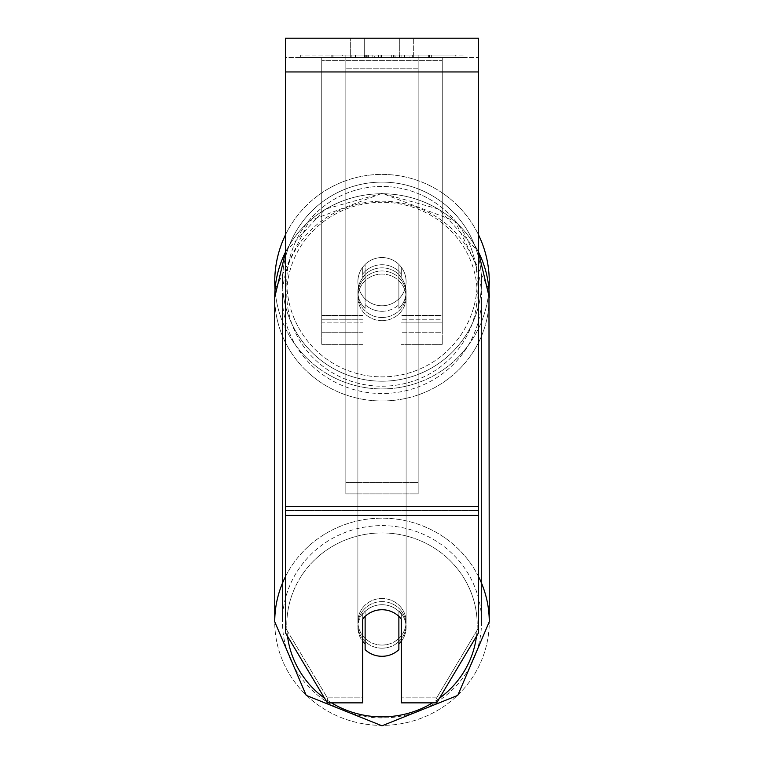 <?xml version="1.0" encoding="UTF-8"?>
<svg xmlns="http://www.w3.org/2000/svg" width="764" height="764" viewBox="0 0 764 764"><rect width="100%" height="100%" fill="white"/><g stroke="black" fill="none" stroke-linecap="round" stroke-linejoin="round"><path stroke-width="0.57" stroke-dasharray="3.82 2.86" d="M401.281 274.037L401.281 267.19A24.104 24.104 0 0 0 362.719 267.19L362.719 277.16A24.104 23.283 180 0 1 382 267.839A24.104 23.283 180 0 1 401.281 277.16L401.281 267.19A24.104 24.104 0 0 0 362.719 267.19L362.719 274.037A24.104 23.283 180 0 1 382 264.726A24.104 23.283 180 0 1 401.281 274.037L401.281 267.19A24.104 24.104 0 0 0 362.719 267.19L362.719 277.16A24.104 23.283 0 0 1 382 267.839A24.104 23.283 0 0 1 401.281 277.16L401.281 267.19A24.104 24.104 0 0 0 362.719 267.19L362.719 274.037A24.104 23.283 0 0 1 382 264.726A24.104 23.283 0 0 1 401.281 274.037M321.739 322.886L321.739 57.481L321.739 344.325L321.739 57.481L321.739 322.886L362.719 322.886L321.739 322.886M442.26 319.772L442.26 57.481L442.26 344.325L442.26 57.481L321.739 57.481L442.26 57.481L321.739 57.481L442.26 57.481L442.26 322.886L401.281 322.886L442.26 322.886L442.26 60.604L321.739 60.604L442.26 60.604L442.26 57.481L321.739 57.481L442.26 57.481L442.26 315.398L401.281 315.398L442.26 315.398L401.281 315.398L442.26 315.398L442.26 332.273L401.281 332.273L442.26 332.273L442.26 319.772L401.281 319.772L442.26 319.772M382 648.178A24.104 23.283 0 0 1 357.896 624.895A24.104 23.283 0 0 1 382 601.612A24.104 23.283 0 0 1 406.104 624.895A24.104 23.283 0 0 1 382 648.178A24.104 23.283 180 0 1 357.896 624.895A24.104 23.283 180 0 1 382 601.612A24.104 23.283 180 0 1 406.104 624.895A24.104 23.283 180 0 1 382 648.178M401.281 641.368A24.104 23.283 0 0 0 406.104 627.397L406.104 624.895L406.104 627.397A24.104 23.283 180 0 1 398.875 644.023L398.875 610.77A24.104 23.283 180 0 1 406.104 627.397A24.104 23.283 0 0 0 398.875 610.77L398.875 649.639A24.104 23.283 180 0 1 382 656.295A24.104 23.283 180 0 1 365.125 649.639L365.125 610.77A24.104 23.283 0 0 0 357.896 627.397A24.104 23.283 180 0 1 365.125 610.77L365.125 644.023A24.104 23.283 180 0 1 357.896 627.397A24.104 23.283 0 0 0 362.719 641.368M382 311.292A24.104 23.283 0 0 1 365.125 304.635L365.125 308.379A24.104 23.283 0 0 1 357.896 291.752A24.104 23.283 0 0 1 365.125 275.126L365.125 271.382A24.104 23.283 0 0 1 382 264.726A24.104 23.283 0 0 1 398.875 271.382L398.875 275.126A24.104 23.283 0 0 1 406.104 291.752A24.104 23.283 0 0 1 398.875 308.379L398.875 304.635A24.104 23.283 0 0 1 382 311.292A24.104 23.283 180 0 1 365.125 304.635L365.125 271.382A24.104 23.283 180 0 1 382 264.726A24.104 23.283 180 0 1 398.875 271.382L398.875 304.635A24.104 23.283 180 0 1 382 311.292M382 317.528A24.104 23.283 0 0 1 357.896 294.245A24.104 23.283 0 0 1 382 270.962A24.104 23.283 0 0 1 406.104 294.245A24.104 23.283 0 0 1 382 317.528A24.104 23.283 180 0 1 357.896 294.245A24.104 23.283 180 0 1 382 270.962A24.104 23.283 180 0 1 406.104 294.245A24.104 23.283 180 0 1 382 317.528M398.875 275.126L398.875 308.379A24.104 23.283 180 0 0 406.104 291.752L406.104 294.245L406.104 291.752A24.104 23.283 180 0 0 398.875 275.126L398.875 308.379L398.875 275.126M382 320.651A24.104 23.283 0 0 1 357.896 297.368A24.104 23.283 0 0 1 382 274.085A24.104 23.283 0 0 1 406.104 297.368A24.104 23.283 0 0 1 382 320.651A24.104 23.283 180 0 1 357.896 297.368A24.104 23.283 180 0 1 382 274.085A24.104 23.283 180 0 1 406.104 297.368A24.104 23.283 180 0 1 382 320.651M382 645.064A24.104 23.283 0 0 1 357.896 621.781A24.104 23.283 0 0 1 382 598.499A24.104 23.283 0 0 1 406.104 621.781A24.104 23.283 0 0 1 382 645.064A24.104 23.283 180 0 1 357.896 621.781A24.104 23.283 180 0 1 382 598.499A24.104 23.283 180 0 1 406.104 621.781A24.104 23.283 180 0 1 382 645.064M382 525.622A99.549 96.159 0 0 1 481.549 621.781A99.549 96.159 0 0 1 382 717.94A99.549 96.159 0 0 1 282.451 621.781A99.549 96.159 0 0 1 382 525.622A99.549 96.159 180 0 1 481.549 621.781A99.549 96.159 180 0 1 382 717.94A99.549 96.159 180 0 1 282.451 621.781A99.549 96.159 180 0 1 382 525.622M382 201.209A99.549 96.159 0 0 1 481.549 297.368A99.549 96.159 0 0 1 382 393.527A99.549 96.159 0 0 1 282.451 297.368A99.549 96.159 0 0 1 382 201.209A99.549 96.159 180 0 1 481.549 297.368A99.549 96.159 180 0 1 382 393.527A99.549 96.159 180 0 1 282.451 297.368A99.549 96.159 180 0 1 382 201.209M463.299 55.075L300.701 55.075L463.299 55.075L463.299 57.481L300.701 57.481L463.299 57.481M300.701 55.075L300.701 57.481M364.266 57.481L364.266 38.2L350.666 38.2L413.334 38.2L364.266 38.2L364.266 57.481L350.666 57.481L350.666 38.2L350.666 57.481L413.334 57.481L364.266 57.481L399.734 57.481L364.266 57.481L364.266 38.2L364.266 57.481M478.417 71.95L478.417 633.012L436.664 702.861L401.281 702.861L401.281 697.866L436.664 697.866L436.664 702.861L436.664 697.866L478.417 628.018L478.417 633.012L478.417 510.409L478.417 628.018L436.664 697.866L401.281 697.866L401.281 614.046L401.281 702.861L401.281 614.046A24.104 23.283 0 0 0 382 604.735A24.104 23.283 0 0 0 362.719 614.046L362.719 697.866L327.336 697.866L285.583 628.018L285.583 633.012L285.583 38.2L285.583 57.481L285.583 38.2L478.417 38.2L478.417 57.481L285.583 57.481L285.583 71.95L285.583 57.481L478.417 57.481L478.417 38.2L478.417 506.666L478.417 71.95L285.583 71.95L285.583 506.666L285.583 71.95L478.417 71.95L285.583 71.95M365.125 644.023L365.125 616.386A24.104 23.283 180 0 1 382 609.729A24.104 23.283 180 0 1 401.281 619.041L401.281 614.046A24.104 23.283 180 0 0 362.719 614.046L362.719 702.861L327.336 702.861L327.336 697.866L327.336 702.861L285.583 633.012L285.583 510.409L285.583 628.018L327.336 697.866L362.719 697.866L362.719 702.861L362.719 619.041A24.104 23.283 180 0 1 382 609.729A24.104 23.283 180 0 1 398.875 616.386L398.875 644.023M374.475 57.481L429.435 57.481L374.475 57.481L374.475 55.075L333.018 55.075L333.018 57.481L429.435 57.481L332.923 57.481L429.435 57.481L333.018 57.481L333.018 55.075L401.883 55.075L401.883 57.481L401.883 55.075L429.435 55.075L429.435 57.481L429.435 55.075L332.923 55.075L332.923 57.481L332.923 55.075L429.435 55.075L429.435 57.481L429.435 55.075L412.321 55.075L412.321 57.481L412.321 55.075L429.435 55.075L429.435 57.481L429.435 55.075L333.018 55.075L333.018 57.481L333.018 55.075L429.435 55.075L374.475 55.075M399.734 57.481L413.334 57.481L399.734 57.481L399.734 38.2L399.734 57.481M418.156 57.481L345.844 57.481L455.736 57.481L345.844 57.481L345.844 55.075L345.844 493.897L345.844 57.481L345.844 493.897L345.844 57.481L418.156 57.481L418.156 55.075L418.156 57.481L418.156 55.075L345.844 55.075L418.156 55.075L418.156 57.481L418.156 55.075L455.736 55.075L455.736 57.481L455.736 55.075L345.844 55.075L418.156 55.075L418.156 57.481L418.156 55.075L455.736 55.075L418.156 55.075L418.156 482.561L345.844 482.561L418.156 482.561L418.156 493.897L345.844 493.897L418.156 493.897L418.156 68.817L345.844 68.817L418.156 68.817L418.156 57.481L418.156 493.897L418.156 57.481M409.599 57.481L331.089 57.481L409.599 57.481L409.599 55.075L431.364 55.075L431.364 57.481M285.583 510.409L285.583 515.394L285.583 506.666L285.583 510.409L478.417 510.409L285.583 510.409M362.719 614.046L362.719 619.041L362.719 614.046M364.991 57.481L428.623 57.481L332.006 57.481L364.991 57.481L364.991 55.075L428.623 55.075L332.006 55.075L332.006 57.481L332.006 55.075L342.492 55.075L342.492 57.481M342.492 55.075L364.991 55.075M428.623 55.075L428.623 57.481L399.362 57.481L428.623 57.481L428.623 55.075L399.362 55.075L428.623 55.075L428.623 57.481L428.623 55.075M399.362 55.075L399.362 57.481L399.362 55.075M394.94 55.075L394.94 57.481M364.418 55.075L391.655 55.075L391.655 57.481L364.418 57.481L391.655 57.481L391.655 55.075L364.418 55.075L364.418 57.481M368.143 57.481L380.949 57.481L368.143 57.481L368.143 55.075L355.47 55.075L355.47 57.481L355.47 55.075L380.949 55.075L380.949 57.481L380.949 55.075L368.143 55.075M429.435 55.075L429.435 57.481L429.435 55.075L393.622 55.075L429.435 55.075L429.435 57.481L429.435 55.075M393.622 55.075L393.622 57.481M404.5 55.075L404.5 57.481M333.018 55.075L333.018 57.481L333.018 55.075L372.135 55.075L333.018 55.075M372.135 55.075L372.135 57.481M431.364 55.075L331.089 55.075L331.089 57.481M331.089 55.075L351.192 55.075L351.192 57.481M351.192 55.075L366.758 55.075L366.758 57.481M366.758 55.075L355.461 55.075L355.461 57.481M355.461 55.075L406.983 55.075L406.983 57.481M406.983 55.075L395.274 55.075L395.274 57.481M395.274 55.075L409.599 55.075M366.921 57.481L355.193 57.481L378.381 57.481L366.921 57.481L366.901 55.075L355.193 55.075L378.381 55.075L378.381 57.481L378.381 55.075L366.921 55.075L366.921 57.481M355.193 55.075L355.193 57.481L355.193 55.075M365.125 308.379A24.104 23.283 180 0 1 357.896 291.752A24.104 23.283 180 0 1 365.125 275.126L365.125 308.379M274.734 281.658A107.266 107.266 0 0 0 382 388.924A107.266 107.266 0 0 0 489.266 281.658A107.266 107.266 0 0 0 382 174.393A107.266 107.266 0 0 0 274.734 281.658A107.266 107.266 0 0 1 382 174.393A107.266 107.266 0 0 1 489.266 281.658M285.583 251.776L325.187 209.135L382 193.34L454.914 221.063L488.97 289.632A107.266 107.266 0 0 1 382 388.924A107.266 107.266 0 0 1 275.03 289.632L309.086 221.063L382 193.34L438.813 209.135L478.417 251.776M406.104 281.658A24.104 24.104 0 0 1 382 305.762A24.104 24.104 0 0 1 365.125 264.439A24.104 24.104 0 0 1 398.875 264.439L398.875 298.867A24.104 24.104 0 0 1 357.896 281.658A24.104 24.104 0 0 1 382 257.554A24.104 24.104 0 0 1 398.875 298.867A24.104 24.104 0 0 1 357.896 281.658A24.104 24.104 0 0 1 382 257.554A24.104 24.104 0 0 1 406.104 281.658A24.104 24.104 0 0 1 382 305.762A24.104 24.104 0 0 1 365.125 264.439A24.104 24.104 0 0 1 406.104 281.658A24.104 24.104 0 0 1 398.875 298.867L398.875 264.439A24.104 24.104 0 0 1 382 305.762A24.104 24.104 0 0 1 357.896 281.658A24.104 24.104 0 0 1 382 257.554A24.104 24.104 0 0 1 406.104 281.658A24.104 24.104 0 0 1 382 305.762A24.104 24.104 0 0 1 357.896 281.658A24.104 24.104 0 0 1 382 257.554A24.104 24.104 0 0 1 406.104 281.658M365.125 298.867L365.125 264.439L365.125 298.867M398.875 264.439L398.875 298.867L398.875 264.439M285.583 234.653A107.266 107.266 0 0 1 478.417 234.653A107.266 107.266 0 0 0 285.583 234.653M282.451 281.658A99.549 99.549 0 0 1 382 182.109A99.549 99.549 0 0 1 481.549 281.658A99.549 99.549 0 0 1 382 381.207A99.549 99.549 0 0 1 282.451 281.658A99.549 99.549 0 0 1 382 182.109A99.549 99.549 0 0 1 481.549 281.658A99.549 99.549 0 0 1 382 381.207A99.549 99.549 0 0 1 282.451 281.658M362.719 315.398L321.739 315.398L362.719 315.398M362.719 319.772L321.739 319.772L362.719 319.772M478.417 576.381A107.266 103.608 180 0 0 382 518.164A107.266 103.608 180 0 0 285.583 576.381M285.583 251.967A107.266 103.608 0 0 1 382 193.75A107.266 103.608 180 0 1 489.266 297.368A107.266 103.608 180 0 1 382 400.976A107.266 103.608 180 0 1 274.734 297.368L274.734 621.781A107.266 103.608 180 0 0 382 725.389A107.266 103.608 180 0 0 489.266 621.781A107.266 103.608 0 0 0 382 518.164A107.266 103.608 0 0 0 274.734 621.781A107.266 103.608 0 0 0 382 725.389A107.266 103.608 0 0 0 489.266 621.781L489.266 297.368A107.266 103.608 0 0 1 382 400.976A107.266 103.608 0 0 1 274.734 297.368A107.266 103.608 180 0 1 382 193.75A107.266 103.608 0 0 1 478.417 251.967M331.49 702.861A95.213 91.966 0 0 1 324.585 698.267M287.512 636.24A95.213 91.966 0 0 1 382 532.928A95.213 91.966 0 0 1 476.488 636.24M382 202.279A95.213 91.966 180 0 0 286.786 294.245A95.213 91.966 180 0 0 382 386.212A95.213 91.966 180 0 0 477.213 294.245A95.213 91.966 180 0 0 382 202.279A95.213 91.966 0 0 0 286.786 294.245A95.213 91.966 0 0 0 382 386.212A95.213 91.966 0 0 0 477.213 294.245A95.213 91.966 0 0 0 382 202.279M439.415 698.267A95.213 91.966 0 0 1 432.51 702.861M478.417 506.666L285.583 506.666M478.417 515.394L285.583 515.394M365.259 55.075L365.259 57.481M368.41 55.075L368.41 57.481M367.178 55.075L367.178 57.481M381.503 55.075L381.503 57.481M381.226 55.075L381.226 57.481L381.226 55.075M380.949 55.075L380.949 57.481M366.644 55.075L366.644 57.481M382 532.928A95.213 91.966 180 0 1 477.213 624.895A95.213 91.966 180 0 1 382 716.871A95.213 91.966 180 0 1 286.786 624.895A95.213 91.966 180 0 1 382 532.928M477.213 281.658A95.213 95.213 0 0 1 382 376.872A95.213 95.213 0 0 1 286.786 281.658A95.213 95.213 0 0 0 382 376.872A95.213 95.213 0 0 0 477.213 281.658A95.213 95.213 0 0 0 382 186.445A95.213 95.213 0 0 0 286.786 281.658A95.213 95.213 0 0 1 382 186.445A95.213 95.213 0 0 1 477.213 281.658M362.719 344.325L321.739 344.325L362.719 344.325M362.719 332.273L321.739 332.273L362.719 332.273M442.26 344.325L401.281 344.325L442.26 344.325M357.896 624.895L357.896 627.397L357.896 624.895M357.896 291.752L357.896 294.245L357.896 291.752M357.896 297.368L357.896 621.781L357.896 297.368M481.549 297.368L481.549 621.781L481.549 297.368M282.451 297.368L282.451 621.781L282.451 297.368M406.104 297.368L406.104 621.781L406.104 297.368M413.334 57.481L413.334 38.2L413.334 57.481"/><path stroke-width="1.15" d="M382 656.295A24.104 23.283 0 0 1 365.125 649.639L365.125 616.386A24.104 23.283 0 0 1 382 609.729A24.104 23.283 0 0 1 398.875 616.386L398.875 649.639A24.104 23.283 0 0 1 382 656.295M365.125 644.023A24.104 23.283 0 0 1 362.719 641.368M401.281 641.368A24.104 23.283 0 0 1 398.875 644.023M478.417 515.394L478.417 38.2L285.583 38.2L285.583 633.012L327.336 702.861L362.719 702.861L362.719 619.041A24.104 23.283 0 0 1 401.281 619.041L401.281 702.861L436.664 702.861L478.417 633.012L478.417 515.394L285.583 515.394M489.266 281.658A107.266 107.266 0 0 0 478.417 234.653A107.266 107.266 0 0 1 488.97 289.632L489.266 621.781A107.266 103.608 180 0 0 478.417 576.381M285.583 251.967A107.266 103.608 0 0 0 274.734 297.368L275.03 289.632A107.266 107.266 0 0 1 285.583 234.653A107.266 107.266 0 0 0 274.734 281.658M285.583 576.381A107.266 103.608 180 0 0 274.734 621.781L306.221 695.402L382 725.8L457.779 695.402L489.266 621.781L457.779 695.402L382 725.8L306.221 695.402L274.734 621.781L274.734 297.368L285.583 251.776M432.51 702.861A95.213 91.966 0 0 1 382 716.871A95.213 91.966 0 0 1 331.49 702.861M324.585 698.267A95.213 91.966 0 0 1 287.512 636.24M476.488 636.24A95.213 91.966 0 0 1 439.415 698.267M478.417 251.967A107.266 103.608 0 0 1 489.266 297.368L478.417 251.776M478.417 71.95L285.583 71.95M478.417 506.666L285.583 506.666"/></g></svg>
